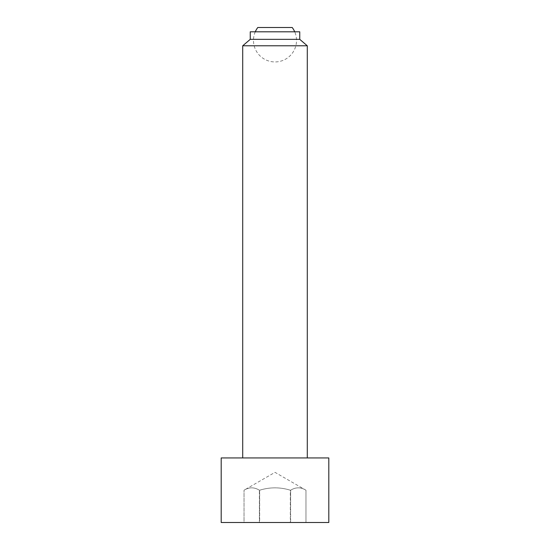 <?xml version="1.0" encoding="UTF-8"?>
<svg xmlns="http://www.w3.org/2000/svg" width="550" height="550" viewBox="0 0 550 550"><rect width="100%" height="100%" fill="white"/><g stroke="black" fill="none" stroke-linecap="round" stroke-linejoin="round"><path stroke-width="0.41" stroke-dasharray="2.75 2.06" d="M255.276 31.804A21.519 21.519 0 0 0 275 61.937A21.519 21.519 0 0 0 294.724 31.804M292.215 27.5L257.785 27.5M305.965 522.5L290.634 522.5L305.965 522.5L305.965 490.215L275 472.34L244.035 490.215C249.15 487.059 254.258 487.059 259.366 490.215L259.669 490.215C269.892 487.059 280.108 487.059 290.331 490.215L290.634 490.215C295.742 487.059 300.85 487.059 305.965 490.215L305.965 522.5L305.965 490.215C300.85 487.059 295.742 487.059 290.634 490.215L290.634 522.5L290.634 490.215L290.331 522.5L259.669 522.5L259.669 490.215L259.669 522.5L290.331 522.5L290.331 490.215C280.108 487.059 269.892 487.059 259.669 490.215L259.366 522.5L244.035 522.5L244.035 490.215L244.035 522.5L259.366 522.5L259.366 490.215C254.258 487.059 249.15 487.059 244.035 490.215L244.035 522.5M221.196 457.937L328.804 457.937M221.196 522.5L328.804 522.5M242.715 45.794L307.285 45.794M242.715 457.937L307.285 457.937L242.715 457.937M250.25 39.339L299.75 39.339M250.25 31.804L299.75 31.804"/><path stroke-width="0.82" d="M294.724 31.804A21.519 21.519 0 0 0 292.215 27.5L257.785 27.5A21.519 21.519 0 0 0 255.276 31.804M221.196 457.937L221.196 522.5L328.804 522.5L328.804 457.937L221.196 457.937M307.285 457.937L307.285 45.794L299.75 39.339L299.75 31.804L250.25 31.804L250.25 39.339L242.715 45.794L242.715 457.937M299.75 39.339L250.25 39.339M307.285 45.794L242.715 45.794"/></g></svg>
